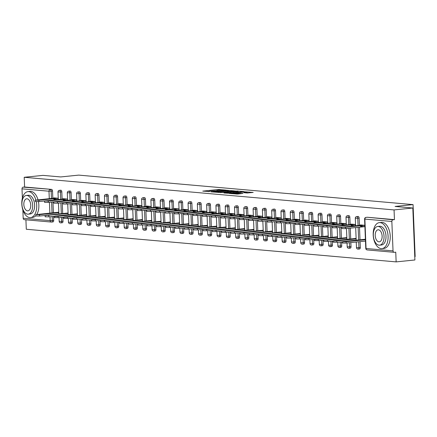 <?xml version="1.0" encoding="UTF-8"?>
<svg xmlns="http://www.w3.org/2000/svg" width="437" height="437" viewBox="0 0 437 437"><rect width="100%" height="100%" fill="white"/><g stroke="black" fill="none" stroke-linecap="round" stroke-linejoin="round"><path stroke-width="0.66" d="M225.803 190.1L218.342 189.489L202.768 191.122L209.536 191.521A3.277 0.29 -2.3 0 1 208.946 191.379A3.277 0.29 -2.3 0 1 210.355 191.084L211.617 190.958A3.277 0.29 -2.3 0 1 216.178 190.849L217.358 190.729A3.277 0.29 -2.3 0 1 216.768 190.587A3.277 0.29 -2.3 0 1 218.178 190.286L219.44 190.161A3.277 0.29 -2.3 0 1 224.001 190.051L225.803 190.1M247.074 192.99L253.187 192.433L244.682 191.81L229.103 193.444L237.608 194.066L242.994 193.405L231.768 193.411L242.912 192.149L247.216 192.176L243.939 192.684L247.074 192.99M24.204 177.285L42.968 175.379L60.716 176.941L78.709 175.111L413.063 204.614L395.07 206.444L412.818 208.012L394.054 209.924L24.204 177.285L24.598 187.003L23.227 187.145L51.577 189.385L24.598 187.003M234.565 190.92L226.497 190.21L210.924 191.843L219.429 192.46L234.565 190.92M237.012 190.974L244.097 191.63L228.518 193.263L223.957 192.99L230.539 192.275L228.835 191.963L219.893 192.641L235.587 191.007L237.023 191.226M364.868 225.863L364.578 225.836M355.576 225.044L355.286 225.017M346.284 224.225L345.995 224.197M336.998 223.405L336.709 223.378M327.706 222.586L327.417 222.559M318.415 221.767L318.125 221.739M309.123 220.942L308.833 220.92M299.831 220.122L299.542 220.101M290.539 219.303L290.25 219.281M281.248 218.484L280.958 218.462M271.961 217.664L271.672 217.637M262.67 216.845L262.38 216.818M253.378 216.025L253.089 215.998M244.086 215.206L243.797 215.179M234.795 214.387L234.505 214.359M225.503 213.567L225.213 213.54M216.217 212.748L215.922 212.721M206.925 211.929L206.635 211.901M197.633 211.104L197.344 211.082M188.342 210.284L188.052 210.263M179.05 209.465L178.76 209.443M169.758 208.646L169.469 208.624M160.466 207.826L160.177 207.799M151.18 207.007L150.891 206.98M141.888 206.188L141.599 206.16M132.597 205.368L132.307 205.341M123.305 204.549L123.016 204.521M114.013 203.729L113.724 203.702M104.722 202.91L104.432 202.883M95.43 202.091L95.14 202.063M86.144 201.266L85.854 201.244M76.852 200.446L76.562 200.425M67.56 199.627L67.271 199.605M414.773 256.617L415.15 256.579L413.063 204.614M24.532 219.674A1.568 1.284 -85 0 1 24.33 219.674A1.568 1.284 -85 0 1 23.183 218.243L22.85 209.902M22.38 198.158L22.003 188.833A1.568 1.284 -85 0 1 23.227 187.145M58.268 198.808L57.979 198.786M25.914 219.816L26.296 229.25L396.141 261.889L414.904 259.977L412.818 208.012M394.054 209.924L394.447 219.642L393.076 219.778A1.568 1.284 95 0 0 391.852 221.466L393.032 250.882A1.568 1.284 95 0 0 394.179 252.307A1.568 1.284 95 0 0 394.382 252.307L395.753 252.171L396.141 261.889M54.319 212.639L55.526 212.519M53.74 198.196L53.729 197.857L58.247 198.256M58.831 212.808L58.208 212.753M53.784 199.212L57.695 199.556M357.985 216.457A1.568 0.885 84.2 0 1 358.078 216.441A1.568 0.885 84.2 0 1 358.176 216.441A1.568 0.885 84.2 0 1 359.132 218.074L359.422 225.339M359.498 227.196L360.006 239.787M360.077 241.645L360.312 247.489A1.568 0.885 84.2 0 1 359.58 248.97A1.568 0.885 84.2 0 1 359.482 248.97M367.277 217.276A1.568 0.885 84.2 0 1 367.37 217.26A1.568 0.885 84.2 0 1 367.468 217.26L393.076 219.778M394.447 219.642L367.468 217.26M51.577 189.385A1.568 0.885 84.2 0 1 52.533 191.024L52.822 198.289M52.97 201.905L53.407 212.732M53.549 216.348L53.713 220.434A1.568 0.885 84.2 0 1 52.981 221.914A1.568 0.885 84.2 0 1 52.882 221.914L51.703 222.034M351.627 238.875L352.834 238.749M356.139 239.044L355.516 238.99M351.048 224.427L351.037 224.094L355.554 224.492M351.091 225.443L355.002 225.792M339.402 214.818A1.568 0.885 84.2 0 1 339.5 214.802A1.568 0.885 84.2 0 1 339.593 214.796A1.568 0.885 84.2 0 1 340.549 216.435L340.844 223.7M340.986 227.316L341.423 238.149M341.565 241.765L341.729 245.851A1.568 0.885 84.2 0 1 340.997 247.331A1.568 0.885 84.2 0 1 340.898 247.331M333.049 237.236L334.25 237.111M337.555 237.4L336.932 237.346M332.47 222.788L332.453 222.455L336.971 222.854M332.508 223.804L336.419 224.148M320.824 213.18A1.568 0.885 84.2 0 1 320.916 213.158A1.568 0.885 84.2 0 1 321.015 213.158A1.568 0.885 84.2 0 1 321.971 214.796L322.26 222.062M322.408 225.678L322.839 236.51M322.987 240.121L323.151 244.212A1.568 0.885 84.2 0 1 322.413 245.687A1.568 0.885 84.2 0 1 322.32 245.687M314.465 235.592L315.672 235.472M318.977 235.762L318.349 235.707M313.886 221.149L313.87 220.816L318.393 221.215M313.924 222.165L317.841 222.509M302.24 211.541A1.568 0.885 84.2 0 1 302.333 211.519A1.568 0.885 84.2 0 1 302.431 211.519A1.568 0.885 84.2 0 1 303.387 213.158L303.677 220.423M303.824 224.039L304.256 234.866M304.403 238.482L304.567 242.568A1.568 0.885 84.2 0 1 303.835 244.048A1.568 0.885 84.2 0 1 303.737 244.048M295.882 233.953L297.089 233.833M300.394 234.123L299.771 234.068M295.303 219.511L295.292 219.177L299.809 219.576M295.346 220.527L299.258 220.871M283.657 209.902A1.568 0.885 84.2 0 1 283.755 209.88A1.568 0.885 84.2 0 1 283.848 209.88A1.568 0.885 84.2 0 1 284.804 211.519L285.099 218.784M285.241 222.4L285.678 233.227M285.82 236.843L285.984 240.929A1.568 0.885 84.2 0 1 285.252 242.409A1.568 0.885 84.2 0 1 285.153 242.409M277.304 232.315L278.506 232.194M281.81 232.484L281.188 232.429M276.719 217.866L276.708 217.533L281.226 217.932M276.763 218.888L280.674 219.232M265.079 208.258A1.568 0.885 84.2 0 1 265.172 208.241A1.568 0.885 84.2 0 1 265.264 208.241A1.568 0.885 84.2 0 1 266.22 209.88L266.515 217.14M266.657 220.756L267.094 231.588M267.242 235.204L267.406 239.29A1.568 0.885 84.2 0 1 266.668 240.771A1.568 0.885 84.2 0 1 266.575 240.771M258.72 230.676L259.928 230.55M263.232 230.845L262.604 230.791M258.141 216.228L258.125 215.894L262.648 216.293M258.18 217.249L262.096 217.593M246.495 206.619A1.568 0.885 84.2 0 1 246.588 206.603A1.568 0.885 84.2 0 1 246.687 206.603A1.568 0.885 84.2 0 1 247.642 208.241L247.932 215.501M248.079 219.117L248.511 229.949M248.658 233.566L248.822 237.652A1.568 0.885 84.2 0 1 248.085 239.132A1.568 0.885 84.2 0 1 247.992 239.132M240.137 229.037L241.344 228.912M244.649 229.207L244.021 229.152M239.558 214.589L239.547 214.256L244.065 214.654M239.602 215.605L243.513 215.954M227.912 204.98A1.568 0.885 84.2 0 1 228.005 204.964A1.568 0.885 84.2 0 1 228.103 204.964A1.568 0.885 84.2 0 1 229.059 206.597L229.349 213.862M229.496 217.479L229.933 228.311M230.075 231.927L230.239 236.013A1.568 0.885 84.2 0 1 229.507 237.493A1.568 0.885 84.2 0 1 229.409 237.493M221.559 227.398L222.761 227.273M226.066 227.568L225.443 227.508M220.975 212.95L220.964 212.617L225.481 213.016M221.018 213.966L224.929 214.31M209.334 203.342A1.568 0.885 84.2 0 1 209.427 203.32A1.568 0.885 84.2 0 1 209.52 203.32A1.568 0.885 84.2 0 1 210.476 204.958L210.771 212.224M210.913 215.84L211.35 226.672M211.497 230.288L211.661 234.374A1.568 0.885 84.2 0 1 210.924 235.849A1.568 0.885 84.2 0 1 210.831 235.854M202.976 225.754L204.177 225.634M207.488 225.924L206.859 225.869M202.397 211.311L202.38 210.978L206.903 211.377M202.435 212.327L206.351 212.672M190.75 201.703A1.568 0.885 84.2 0 1 190.843 201.681A1.568 0.885 84.2 0 1 190.942 201.681A1.568 0.885 84.2 0 1 191.898 203.32L192.187 210.585M192.335 214.201L192.766 225.028M192.914 228.644L193.078 232.73A1.568 0.885 84.2 0 1 192.34 234.21A1.568 0.885 84.2 0 1 192.247 234.21M184.392 224.115L185.599 223.995M188.904 224.285L188.276 224.23M183.813 209.673L183.797 209.339L188.32 209.738M183.851 210.689L187.768 211.033M172.167 200.064A1.568 0.885 84.2 0 1 172.26 200.042A1.568 0.885 84.2 0 1 172.358 200.042A1.568 0.885 84.2 0 1 173.314 201.681L173.604 208.946M173.751 212.562L174.188 223.389M174.33 227.005L174.494 231.091A1.568 0.885 84.2 0 1 173.762 232.571A1.568 0.885 84.2 0 1 173.664 232.571M165.809 222.477L167.016 222.357M170.321 222.646L169.698 222.591M165.23 208.028L165.219 207.695L169.736 208.094M165.273 209.05L169.185 209.394M153.584 198.42A1.568 0.885 84.2 0 1 153.682 198.403A1.568 0.885 84.2 0 1 153.775 198.403A1.568 0.885 84.2 0 1 154.731 200.042L155.026 207.302M155.168 210.918L155.605 221.75M155.747 225.366L155.916 229.452A1.568 0.885 84.2 0 1 155.179 230.933A1.568 0.885 84.2 0 1 155.08 230.933M147.231 220.838L148.433 220.712M151.737 221.007L151.115 220.953M146.652 206.39L146.635 206.056L151.158 206.455M146.69 207.411L150.601 207.755M135.006 196.781A1.568 0.885 84.2 0 1 135.099 196.765A1.568 0.885 84.2 0 1 135.197 196.765A1.568 0.885 84.2 0 1 136.153 198.403L136.442 205.663M136.59 209.279L137.021 220.111M137.169 223.728L137.333 227.814A1.568 0.885 84.2 0 1 136.595 229.294A1.568 0.885 84.2 0 1 136.502 229.294M128.647 219.199L129.855 219.074M133.159 219.369L132.531 219.314M128.068 204.751L128.052 204.418L132.575 204.816M128.107 205.767L132.023 206.117M116.422 195.142A1.568 0.885 84.2 0 1 116.515 195.126A1.568 0.885 84.2 0 1 116.613 195.126A1.568 0.885 84.2 0 1 117.569 196.759L117.859 204.024M118.006 207.641L118.443 218.473M118.585 222.089L118.749 226.175A1.568 0.885 84.2 0 1 118.017 227.655A1.568 0.885 84.2 0 1 117.919 227.655M110.064 217.56L111.271 217.435M114.576 217.73L113.953 217.67M109.485 203.112L109.474 202.779L113.991 203.178M109.529 204.128L113.44 204.472M97.839 193.504A1.568 0.885 84.2 0 1 97.937 193.487A1.568 0.885 84.2 0 1 98.03 193.482A1.568 0.885 84.2 0 1 98.986 195.12L99.281 202.386M99.423 206.002L99.86 216.834M100.002 220.45L100.166 224.536A1.568 0.885 84.2 0 1 99.434 226.011A1.568 0.885 84.2 0 1 99.336 226.016M91.486 215.916L92.688 215.796M95.993 216.086L95.37 216.031M90.901 201.473L90.891 201.14L95.408 201.539M90.945 202.489L94.856 202.834M79.261 191.865A1.568 0.885 84.2 0 1 79.354 191.843A1.568 0.885 84.2 0 1 79.447 191.843A1.568 0.885 84.2 0 1 80.403 193.482L80.698 200.747M80.84 204.363L81.277 215.19M81.424 218.806L81.588 222.892A1.568 0.885 84.2 0 1 80.85 224.372A1.568 0.885 84.2 0 1 80.758 224.372M72.903 214.277L74.11 214.157M77.415 214.447L76.786 214.392M72.324 199.835L72.307 199.501L76.83 199.9M72.362 200.851L76.278 201.195M60.677 190.226A1.568 0.885 84.2 0 1 60.77 190.204A1.568 0.885 84.2 0 1 60.869 190.204A1.568 0.885 84.2 0 1 61.825 191.843L62.114 199.108M62.262 202.724L62.693 213.551M62.841 217.167L63.004 221.253A1.568 0.885 84.2 0 1 62.273 222.733A1.568 0.885 84.2 0 1 62.174 222.733M63.032 199.015L63.015 198.677L67.538 199.081M63.07 200.031L66.987 200.375M63.611 213.458L64.818 213.338M68.123 213.627L67.495 213.573M69.969 191.045A1.568 0.885 84.2 0 1 70.062 191.024A1.568 0.885 84.2 0 1 70.16 191.024A1.568 0.885 84.2 0 1 71.116 192.662L71.406 199.928M71.553 203.544L71.985 214.37M72.132 217.987L72.296 222.072A1.568 0.885 84.2 0 1 71.559 223.553A1.568 0.885 84.2 0 1 71.466 223.553M81.615 200.654L81.599 200.321L86.122 200.72M81.653 201.67L85.57 202.014M82.194 215.097L83.396 214.977M86.706 215.266L86.078 215.212M88.553 192.684A1.568 0.885 84.2 0 1 88.645 192.662A1.568 0.885 84.2 0 1 88.738 192.662A1.568 0.885 84.2 0 1 89.694 194.301L89.989 201.566M90.131 205.182L90.568 216.015M90.716 219.625L90.88 223.711A1.568 0.885 84.2 0 1 90.142 225.192A1.568 0.885 84.2 0 1 90.049 225.192M100.193 202.293L100.182 201.96L104.7 202.358M100.237 203.309L104.148 203.653M100.778 216.741L101.979 216.615M105.284 216.905L104.662 216.85M107.131 194.323A1.568 0.885 84.2 0 1 107.223 194.307A1.568 0.885 84.2 0 1 107.322 194.301A1.568 0.885 84.2 0 1 108.278 195.94L108.567 203.205M108.715 206.821L109.152 217.653M109.294 221.269L109.458 225.355A1.568 0.885 84.2 0 1 108.726 226.836A1.568 0.885 84.2 0 1 108.627 226.836M118.777 203.932L118.766 203.598L123.283 203.997M118.815 204.948L122.731 205.297M119.356 218.38L120.563 218.254M123.868 218.549L123.239 218.495M125.714 195.962A1.568 0.885 84.2 0 1 125.807 195.945A1.568 0.885 84.2 0 1 125.905 195.945A1.568 0.885 84.2 0 1 126.861 197.579L127.151 204.844M127.298 208.46L127.73 219.292M127.877 222.908L128.041 226.994A1.568 0.885 84.2 0 1 127.304 228.475A1.568 0.885 84.2 0 1 127.211 228.475M137.36 205.57L137.344 205.237L141.867 205.636M137.398 206.586L141.315 206.936M137.939 220.019L139.146 219.893M142.451 220.188L141.823 220.133M144.297 197.6A1.568 0.885 84.2 0 1 144.39 197.584A1.568 0.885 84.2 0 1 144.483 197.584A1.568 0.885 84.2 0 1 145.439 199.223L145.734 206.483M145.876 210.099L146.313 220.931M146.461 224.547L146.624 228.633A1.568 0.885 84.2 0 1 145.887 230.113A1.568 0.885 84.2 0 1 145.794 230.113M155.938 207.209L155.927 206.876L160.445 207.275M155.982 208.231L159.893 208.575M156.522 221.657L157.724 221.537M161.029 221.827L160.406 221.772M162.875 199.245A1.568 0.885 84.2 0 1 162.974 199.223A1.568 0.885 84.2 0 1 163.067 199.223A1.568 0.885 84.2 0 1 164.022 200.862L164.317 208.127M164.459 211.743L164.896 222.57M165.039 226.186L165.202 230.272A1.568 0.885 84.2 0 1 164.47 231.752A1.568 0.885 84.2 0 1 164.372 231.752M174.521 208.853L174.51 208.515L179.028 208.913M174.565 209.869L178.476 210.213M175.1 223.296L176.308 223.176M179.612 223.465L178.99 223.411M181.459 200.883A1.568 0.885 84.2 0 1 181.552 200.862A1.568 0.885 84.2 0 1 181.65 200.862A1.568 0.885 84.2 0 1 182.606 202.5L182.895 209.765M183.043 213.382L183.474 224.208M183.622 227.824L183.786 231.91A1.568 0.885 84.2 0 1 183.054 233.391A1.568 0.885 84.2 0 1 182.956 233.391M193.105 210.492L193.088 210.159L197.611 210.558M193.143 211.508L197.06 211.852M193.684 224.935L194.891 224.815M198.196 225.104L197.568 225.05M200.042 202.522A1.568 0.885 84.2 0 1 200.135 202.5A1.568 0.885 84.2 0 1 200.233 202.5A1.568 0.885 84.2 0 1 201.189 204.139L201.479 211.404M201.626 215.02L202.058 225.847M202.205 229.463L202.369 233.549A1.568 0.885 84.2 0 1 201.632 235.03A1.568 0.885 84.2 0 1 201.539 235.03M211.683 212.131L211.672 211.798L216.189 212.196M211.727 213.147L215.638 213.491M212.267 226.574L213.469 226.453M216.774 226.743L216.151 226.688M218.62 204.161A1.568 0.885 84.2 0 1 218.719 204.145A1.568 0.885 84.2 0 1 218.811 204.139A1.568 0.885 84.2 0 1 219.767 205.778L220.062 213.043M220.204 216.659L220.641 227.491M220.783 231.107L220.947 235.193A1.568 0.885 84.2 0 1 220.215 236.668A1.568 0.885 84.2 0 1 220.117 236.674M230.266 213.769L230.255 213.436L234.773 213.835M230.31 214.786L234.221 215.135M230.845 228.218L232.052 228.092M235.357 228.387L234.735 228.327M237.204 205.8A1.568 0.885 84.2 0 1 237.296 205.783A1.568 0.885 84.2 0 1 237.395 205.783A1.568 0.885 84.2 0 1 238.351 207.417L238.64 214.682M238.788 218.298L239.225 229.13M239.367 232.746L239.531 236.832A1.568 0.885 84.2 0 1 238.799 238.312A1.568 0.885 84.2 0 1 238.7 238.312M248.85 215.408L248.833 215.075L253.356 215.474M248.888 216.424L252.805 216.774M249.429 229.857L250.636 229.731M253.941 230.026L253.313 229.971M255.787 207.438A1.568 0.885 84.2 0 1 255.88 207.422A1.568 0.885 84.2 0 1 255.978 207.422A1.568 0.885 84.2 0 1 256.934 209.061L257.224 216.32M257.371 219.937L257.803 230.769M257.95 234.385L258.114 238.471A1.568 0.885 84.2 0 1 257.377 239.951A1.568 0.885 84.2 0 1 257.284 239.951M267.433 217.047L267.417 216.714L271.94 217.113M267.471 218.068L271.382 218.413M268.012 231.495L269.214 231.375M272.524 231.665L271.896 231.61M274.37 209.077A1.568 0.885 84.2 0 1 274.463 209.061A1.568 0.885 84.2 0 1 274.556 209.061A1.568 0.885 84.2 0 1 275.512 210.7L275.807 217.965M275.949 221.575L276.386 232.408M276.534 236.024L276.697 240.11A1.568 0.885 84.2 0 1 275.96 241.59A1.568 0.885 84.2 0 1 275.862 241.59M286.011 218.691L286 218.353L290.518 218.751M286.055 219.707L289.966 220.051M286.59 233.134L287.797 233.014M291.102 233.303L290.479 233.249M292.948 210.721A1.568 0.885 84.2 0 1 293.041 210.7A1.568 0.885 84.2 0 1 293.14 210.7A1.568 0.885 84.2 0 1 294.096 212.338L294.385 219.603M294.533 223.22L294.97 234.046M295.112 237.662L295.275 241.748A1.568 0.885 84.2 0 1 294.543 243.229A1.568 0.885 84.2 0 1 294.445 243.229M304.594 220.33L304.584 219.997L309.101 220.395M304.633 221.346L308.549 221.69M305.173 234.773L306.381 234.653M309.686 234.942L309.057 234.888M311.532 212.36A1.568 0.885 84.2 0 1 311.625 212.338A1.568 0.885 84.2 0 1 311.723 212.338A1.568 0.885 84.2 0 1 312.679 213.977L312.968 221.242M313.116 224.858L313.548 235.685M313.695 239.301L313.859 243.387A1.568 0.885 84.2 0 1 313.121 244.867A1.568 0.885 84.2 0 1 313.029 244.867M323.178 221.969L323.162 221.635L327.684 222.034M323.216 222.985L327.133 223.329M323.757 236.412L324.959 236.291M328.269 236.581L327.641 236.526M330.115 213.999A1.568 0.885 84.2 0 1 330.208 213.983A1.568 0.885 84.2 0 1 330.301 213.977A1.568 0.885 84.2 0 1 331.257 215.616L331.552 222.881M331.694 226.497L332.131 237.329M332.278 240.945L332.442 245.031A1.568 0.885 84.2 0 1 331.705 246.506A1.568 0.885 84.2 0 1 331.612 246.512M341.756 223.607L341.745 223.274L346.262 223.673M341.8 224.623L345.711 224.968M342.34 238.056L343.542 237.93M346.847 238.225L346.224 238.165M348.693 215.638A1.568 0.885 84.2 0 1 348.792 215.621A1.568 0.885 84.2 0 1 348.884 215.621A1.568 0.885 84.2 0 1 349.84 217.255L350.13 224.52M350.277 228.136L350.714 238.968M350.856 242.584L351.02 246.67A1.568 0.885 84.2 0 1 350.288 248.15A1.568 0.885 84.2 0 1 350.19 248.15M360.339 225.246L360.328 224.913L364.846 225.312M360.383 226.262L364.9 226.661M364.857 241.158L365.485 241.213M360.918 239.695L362.126 239.569M365.43 239.864L364.802 239.809M216.774 190.69L215.583 190.811M208.952 191.488L207.859 191.597M229.955 191.39L228.851 191.291M227.387 190.352L213.775 191.898A3.277 0.29 -2.3 0 0 218.336 191.788L227.415 190.865A3.277 0.29 -2.3 0 0 228.824 190.565A3.277 0.29 -2.3 0 0 228.24 190.423L227.387 190.352M238.11 192.111L239.044 192.193M236.909 191.625L238.083 191.379L233.779 191.351L229.829 191.799L233.396 191.985L236.909 191.625L236.936 192.406M248.079 192.99L247.244 192.914M39.499 214.654L39.554 216.009L35.867 215.982L35.812 214.633L39.499 214.654L58.826 212.688M58.804 212.185L35.812 214.633M39.554 216.009L68.117 213.507M55.488 198.016L35.233 200.184L38.92 200.212L38.975 201.561L35.288 201.539L35.233 200.184M64.78 198.835L38.975 201.561M58.17 198.251L38.92 200.212M35.867 200.015A13.055 7.385 -95.8 0 0 28.733 191.625A13.055 7.385 -95.8 0 0 27.935 191.63A13.055 7.385 -95.8 0 0 21.85 204.658A13.055 7.385 -95.8 0 0 29.776 217.604A13.055 7.385 -95.8 0 0 30.579 217.604A13.055 7.385 -95.8 0 0 36.266 201.67M30.579 217.604L32.72 217.386A13.055 7.385 -95.8 0 0 35.856 215.687M36.812 214.42A13.055 7.385 -95.8 0 0 38.44 201.604M38.008 199.791A13.055 7.385 -95.8 0 0 30.874 191.406A13.055 7.385 -95.8 0 0 30.077 191.411L27.935 191.63M26.335 195.465L28.307 195.268A9.401 5.315 84.2 0 1 28.88 195.263A9.401 5.315 84.2 0 1 34.589 204.582A9.401 5.315 84.2 0 1 30.208 213.966L28.236 214.168A9.401 5.315 -95.8 0 0 32.617 204.784A9.401 5.315 -95.8 0 0 26.908 195.465A9.401 5.315 -95.8 0 0 26.335 195.465A9.401 5.315 -95.8 0 0 21.954 204.849A9.401 5.315 -95.8 0 0 27.662 214.168A9.401 5.315 -95.8 0 0 28.236 214.168M27.045 198.786A6.058 3.425 -95.8 0 0 26.673 198.791A6.058 3.425 -95.8 0 0 23.849 204.838A6.058 3.425 -95.8 0 0 27.526 210.842A6.058 3.425 -95.8 0 0 27.897 210.842A6.058 3.425 -95.8 0 0 30.721 204.795A6.058 3.425 -95.8 0 0 27.045 198.786M413.73 230.687A12.739 7.205 84.2 0 1 413.965 236.488M413.937 235.887A13.055 7.385 -95.8 0 0 413.757 231.386M381.162 248.615A13.055 7.385 -95.8 0 0 381.965 248.609A13.055 7.385 -95.8 0 0 388.045 235.576A13.055 7.385 -95.8 0 0 380.119 222.63A13.055 7.385 -95.8 0 0 379.321 222.635A13.055 7.385 -95.8 0 0 373.236 235.669A13.055 7.385 -95.8 0 0 381.162 248.615M381.965 248.609L384.107 248.391A13.055 7.385 -95.8 0 0 390.186 235.357A13.055 7.385 -95.8 0 0 382.26 222.411A13.055 7.385 -95.8 0 0 381.463 222.417L379.321 222.635M377.721 226.47L379.693 226.273A9.401 5.315 84.2 0 1 380.266 226.268A9.401 5.315 84.2 0 1 385.975 235.587A9.401 5.315 84.2 0 1 381.594 244.971L379.622 245.173A9.401 5.315 -95.8 0 0 384.003 235.789A9.401 5.315 -95.8 0 0 378.295 226.47A9.401 5.315 -95.8 0 0 377.721 226.47A9.401 5.315 -95.8 0 0 373.34 235.854A9.401 5.315 -95.8 0 0 379.048 245.173A9.401 5.315 -95.8 0 0 379.622 245.173M378.431 229.796A6.058 3.425 -95.8 0 0 378.06 229.796A6.058 3.425 -95.8 0 0 375.236 235.843A6.058 3.425 -95.8 0 0 378.912 241.852A6.058 3.425 -95.8 0 0 379.283 241.847A6.058 3.425 -95.8 0 0 382.107 235.8A6.058 3.425 -95.8 0 0 378.431 229.796M48.791 215.474L48.846 216.828L45.158 216.801L45.104 215.452L46.114 215.239L68.096 213.005M48.846 216.828L58.083 216.299L77.409 214.332M58.083 216.299L58.137 217.648L54.45 217.621L54.396 216.271L55.401 216.058L77.387 213.824M58.137 217.648L67.374 217.118L86.701 215.151M67.374 217.118L67.429 218.467L63.742 218.445L63.687 217.091L64.692 216.878L86.679 214.643M67.429 218.467L76.666 217.937L95.993 215.971M76.666 217.937L76.721 219.287L73.034 219.265L72.979 217.91L73.984 217.697L95.971 215.463M76.721 219.287L85.958 218.757L105.279 216.79M85.958 218.757L86.007 220.106L82.32 220.084L82.265 218.729L83.276 218.516L105.262 216.282M86.007 220.106L95.244 219.576L114.57 217.61M44.525 201.004L48.212 201.031L48.267 202.38L44.579 202.358L44.525 201.004M53.817 201.818L48.267 202.38M67.462 199.07L48.212 201.031M74.072 199.654L53.817 201.828L57.504 201.85L57.558 203.2L53.871 203.178L53.817 201.828M63.108 202.637L57.558 203.2M76.754 199.889L57.504 201.85M83.363 200.474L63.108 202.648L66.795 202.67L66.85 204.019L63.157 203.997L63.108 202.648M72.4 203.456L66.85 204.019M86.045 200.709L66.795 202.67M92.655 201.293L72.395 203.467L76.082 203.489L76.136 204.838L72.449 204.816L72.395 203.467M81.692 204.276L76.136 204.838M95.332 201.533L76.082 203.489M101.947 202.113L81.686 204.287L85.373 204.308L85.428 205.658L81.741 205.636L81.686 204.287M90.978 205.095L85.428 205.658M104.623 202.353L85.373 204.308M95.244 219.576L95.299 220.925L91.612 220.903L91.557 219.549L92.568 219.341L114.554 217.102M95.299 220.925L100.849 220.363M111.238 202.932L90.978 205.106L94.665 205.128L94.72 206.483L91.033 206.455L90.978 205.106M100.27 205.914L94.72 206.483M113.915 203.172L94.665 205.128M104.536 220.395L104.59 221.745L100.903 221.723L100.849 220.374L104.536 220.395L123.862 218.429M123.84 217.921L100.849 220.374M104.59 221.745L110.14 221.182M120.525 203.751L100.27 205.925L103.957 205.947L104.011 207.302L100.324 207.275L100.27 205.925M109.561 206.734L104.011 207.302M123.207 203.992L103.957 205.947M113.828 221.215L113.882 222.564L110.195 222.542L110.14 221.193L113.828 221.215L133.154 219.248M133.132 218.74L110.14 221.193M113.882 222.564L119.432 222.001M129.816 204.576L109.561 206.745L113.249 206.767L113.303 208.121L109.616 208.094L109.561 206.745M118.853 207.553L113.303 208.121M132.498 204.811L113.249 206.767M123.119 222.034L123.174 223.383L119.487 223.362L119.432 222.012L123.119 222.034L142.446 220.068M142.424 219.56L119.432 222.012M123.174 223.383L128.724 222.821M139.108 205.395L118.853 207.564L122.54 207.586L122.595 208.941L118.908 208.913L118.853 207.564M128.145 208.373L122.595 208.941M141.79 205.63L122.54 207.586M132.411 222.854L132.466 224.203L128.778 224.181L128.724 222.832L132.411 222.854L151.737 220.887M151.715 220.379L128.724 222.832M132.466 224.203L138.016 223.64M148.4 206.215L128.139 208.383L131.832 208.411L131.881 209.76L128.194 209.733L128.139 208.383M137.436 209.192L131.881 209.76M151.082 206.45L131.832 208.411M141.703 223.673L141.757 225.028L138.065 225L138.016 223.651L141.703 223.673L161.024 221.706M161.007 221.198L138.016 223.651M141.757 225.028L147.307 224.46M157.691 207.034L137.431 209.203L141.118 209.23L141.173 210.579L137.486 210.558L137.431 209.203M146.728 210.017L141.173 210.579M160.368 207.269L141.118 209.23M150.989 224.492L151.044 225.847L147.356 225.82L147.302 224.471L150.989 224.492L170.315 222.526M170.299 222.023L147.302 224.471M151.044 225.847L156.599 225.279M166.983 207.854L146.723 210.022L150.41 210.05L150.465 211.399L146.777 211.377L146.723 210.022M156.014 210.836L150.465 211.399M169.66 208.088L150.41 210.05M160.281 225.312L160.335 226.666L156.648 226.639L156.593 225.29L160.281 225.312L179.607 223.345M179.585 222.843L156.593 225.29M160.335 226.666L165.885 226.098M176.269 208.673L156.014 210.842L159.702 210.869L159.756 212.218L156.069 212.196L156.014 210.842M165.306 211.655L159.756 212.218M178.952 208.908L159.702 210.869M169.572 226.131L169.627 227.486L165.94 227.458L165.885 226.109L169.572 226.131L188.899 224.17M188.877 223.662L165.885 226.109M169.627 227.486L175.177 226.918M185.561 209.492L165.306 211.661L168.993 211.688L169.048 213.037L165.361 213.016L165.306 211.661M174.598 212.475L169.048 213.037M188.243 209.727L168.993 211.688M178.864 226.956L178.919 228.305L175.232 228.283L175.177 226.929L178.864 226.956L198.19 224.989M198.169 224.481L175.177 226.929M178.919 228.305L184.469 227.743M194.853 210.312L174.598 212.486L178.285 212.508L178.34 213.857L174.653 213.835L174.598 212.486M183.89 213.294L178.34 213.857M197.535 210.547L178.285 212.508M188.156 227.775L188.21 229.125L184.523 229.103L184.469 227.748L188.156 227.775L207.482 225.809M207.46 225.301L184.469 227.748M188.21 229.125L193.76 228.562M204.145 211.131L183.89 213.305L187.577 213.327L187.631 214.676L183.939 214.654L183.89 213.305M193.181 214.114L187.631 214.676M206.827 211.366L187.577 213.327M197.448 228.595L197.502 229.944L193.815 229.922L193.76 228.567L197.448 228.595L216.774 226.628M216.752 226.12L193.76 228.567M197.502 229.944L203.052 229.381M213.436 211.95L193.176 214.125L196.863 214.146L196.918 215.496L193.23 215.474L193.176 214.125M202.473 214.933L196.918 215.496M216.118 212.191L196.863 214.146M206.739 229.414L206.788 230.763L203.101 230.741L203.047 229.387L206.739 229.414L226.06 227.448M226.044 226.94L203.047 229.387M206.788 230.763L212.344 230.201M222.728 212.77L202.468 214.944L206.155 214.966L206.209 216.32L202.522 216.293L202.468 214.944M211.759 215.752L206.209 216.32M225.405 213.01L206.155 214.966M216.025 230.233L216.08 231.583L212.393 231.561L212.338 230.206L216.025 230.233L235.352 228.267M235.335 227.759L212.338 230.206M216.08 231.583L221.635 231.02M232.02 213.589L211.759 215.763L215.446 215.785L215.501 217.14L211.814 217.113L211.759 215.763M221.051 216.572L215.501 217.14M234.696 213.83L215.446 215.785M225.317 231.053L225.372 232.402L221.685 232.38L221.63 231.031L225.317 231.053L244.644 229.086M244.622 228.578L221.63 231.031M225.372 232.402L230.922 231.839M241.306 214.414L221.051 216.583L224.738 216.605L224.793 217.959L221.106 217.932L221.051 216.583M230.343 217.391L224.793 217.959M243.988 214.649L224.738 216.605M234.609 231.872L234.664 233.221L230.976 233.2L230.922 231.85L234.609 231.872L253.935 229.906M253.913 229.398L230.922 231.85M234.664 233.221L240.213 232.659M250.598 215.233L230.343 217.402L234.03 217.424L234.085 218.779L230.397 218.751L230.343 217.402M239.634 218.21L234.085 218.779M253.28 215.468L234.03 217.424M243.901 232.692L243.955 234.041L240.268 234.019L240.213 232.67L243.901 232.692L263.227 230.725M263.205 230.217L240.213 232.67M243.955 234.041L249.505 233.478M259.889 216.053L239.634 218.221L243.322 218.249L243.376 219.598L239.689 219.571L239.634 218.221M248.926 219.03L243.376 219.598M262.571 216.288L243.322 218.249M253.192 233.511L253.247 234.866L249.56 234.838L249.505 233.489L253.192 233.511L272.519 231.544M272.497 231.036L249.505 233.489M253.247 234.866L258.797 234.298M269.181 216.872L248.921 219.041L252.613 219.068L252.668 220.417L248.975 220.395L248.921 219.041M278.473 217.692L252.668 220.417M271.863 217.107L252.613 219.068M262.484 234.33L262.539 235.685L258.846 235.658L258.797 234.308L262.484 234.33L281.81 232.364M281.789 231.861L258.797 234.308M262.539 235.685L268.089 235.117M258.212 219.86L261.9 219.887L261.954 221.237L258.267 221.215L258.212 219.86M287.764 218.511L261.954 221.237M281.149 217.926L261.9 219.887M271.77 235.15L271.825 236.504L268.138 236.477L268.083 235.128L271.77 235.15L291.097 233.183M291.08 232.681L268.083 235.128M271.825 236.504L277.38 235.936M267.504 220.68L271.191 220.707L271.246 222.056L267.559 222.034L267.504 220.68M297.056 219.33L271.246 222.056M290.441 218.746L271.191 220.707M281.062 235.969L281.117 237.324L277.429 237.296L277.375 235.947L281.062 235.969L300.388 234.008M300.366 233.5L277.375 235.947M281.117 237.324L286.667 236.756M276.796 221.499L280.483 221.526L280.538 222.875L276.85 222.854L276.796 221.499M306.342 220.15L280.538 222.875M299.733 219.565L280.483 221.526M290.354 236.794L290.408 238.143L286.721 238.116L286.667 236.767L290.354 236.794L309.68 234.827M309.658 234.319L286.667 236.767M290.408 238.143L295.958 237.575M286.088 222.324L289.775 222.346L289.829 223.695L286.142 223.673L286.088 222.324M315.634 220.969L289.829 223.695M309.025 220.385L289.775 222.346M299.645 237.613L299.7 238.963L296.013 238.941L295.958 237.586L299.645 237.613L318.972 235.647M318.95 235.139L295.958 237.586M299.7 238.963L308.937 238.433L328.263 236.466M295.379 223.143L299.066 223.165L299.121 224.514L295.434 224.492L295.379 223.143M324.926 221.788L299.121 224.514M318.316 221.204L299.066 223.165M308.937 238.433L308.992 239.782L305.305 239.76L305.25 238.405L306.255 238.192L328.242 235.958M308.992 239.782L318.229 239.252L337.555 237.286M304.671 223.963L308.358 223.984L308.413 225.334L304.72 225.312L304.671 223.963M334.218 222.608L308.413 225.334M327.608 222.029L308.358 223.984M318.229 239.252L318.283 240.601L314.596 240.579L314.542 239.225L315.547 239.012L337.533 236.778M318.283 240.601L323.833 240.039M313.957 224.782L317.65 224.804L317.699 226.153L314.012 226.131L313.957 224.782M343.509 223.427L317.699 226.153M336.9 222.848L317.65 224.804M327.521 240.071L327.575 241.421L323.883 241.399L323.828 240.044L327.521 240.071L346.841 238.105M346.825 237.597L323.828 240.044M327.575 241.421L336.807 240.891L356.133 238.924M323.249 225.601L326.936 225.623L326.991 226.978L323.304 226.95L323.249 225.601M352.801 224.247L326.991 226.978M346.186 223.668L326.936 225.623M336.807 240.891L336.861 242.24L333.174 242.218L333.12 240.869L334.13 240.656L356.117 238.416M336.861 242.24L346.099 241.71L365.425 239.744M332.541 226.421L336.228 226.442L336.282 227.797L332.595 227.77L332.541 226.421M362.087 225.071L336.282 227.797M355.478 224.487L336.228 226.442M346.099 241.71L346.153 243.059L342.466 243.038L342.411 241.688L343.422 241.475L365.403 239.236M346.153 243.059L365.479 241.093M341.832 227.24L345.52 227.262L345.574 228.617L341.887 228.589L341.832 227.24M364.824 226.656L345.574 228.617M364.769 225.306L345.52 227.262M23.183 218.243L50.162 220.625L50.009 216.708M49.862 213.092L49.425 202.265M49.283 198.649L48.982 191.215L22.003 188.833M52.981 221.914L51.61 222.056A1.568 0.885 -95.8 0 1 51.511 222.056A1.568 1.284 -85 0 1 51.309 222.056A1.568 1.284 -85 0 1 50.162 220.625L53.713 220.434M52.533 191.024L48.982 191.215A1.568 1.284 -85 0 1 50.206 189.527A1.568 0.885 84.2 0 1 51.162 191.16L51.451 198.425M391.852 221.466L364.873 219.09L366.053 248.5L393.032 250.882M367.37 217.26L365.998 217.397A1.568 0.885 -95.8 0 1 366.097 217.397A1.568 1.284 95 0 0 364.873 219.09L364.595 219.019L365.774 248.435L366.053 248.5A1.568 1.284 95 0 0 367.2 249.931A1.568 1.284 95 0 0 367.402 249.926M51.599 202.041L52.036 212.874M52.178 216.49L52.342 220.576A1.568 0.885 -95.8 0 1 51.61 222.056A1.568 1.568 0 0 1 51.309 222.056L24.33 219.674M61.825 191.843L60.453 191.98A1.568 0.885 84.2 0 0 59.498 190.346A1.568 0.885 -95.8 0 0 59.399 190.346A1.568 0.885 -95.8 0 0 59.153 190.439M60.743 199.245L60.453 191.98L57.995 191.969L58.296 199.496M61.47 217.309L61.633 221.395L59.175 221.379A1.568 1.568 0 0 0 60.901 222.875A1.568 0.885 -95.8 0 0 61.633 221.395L63.004 221.253M60.89 202.861L61.322 213.693M71.116 192.662L69.745 192.804L70.035 200.064M70.182 203.68L70.614 214.512M70.761 218.129L70.925 222.215L72.296 222.072M80.403 193.482L79.037 193.624L79.326 200.883M79.474 204.5L79.905 215.332M80.053 218.948L80.217 223.034L81.588 222.892M89.694 194.301L88.323 194.443L88.618 201.703M88.76 205.319L89.197 216.151M89.345 219.767L89.509 223.853L90.88 223.711M98.986 195.12L97.615 195.263L97.91 202.528M98.052 206.138L98.489 216.97M98.631 220.587L98.795 224.673L100.166 224.536M108.278 195.94L106.907 196.082L107.196 203.347M107.344 206.963L107.781 217.79M107.923 221.406L108.086 225.492L109.458 225.355M117.569 196.759L116.198 196.901L116.488 204.166M116.635 207.783L117.072 218.609M117.214 222.225L117.378 226.311L118.749 226.175M126.861 197.579L125.49 197.721L125.78 204.986M125.927 208.602L126.359 219.429M126.506 223.045L126.67 227.131L128.041 226.994M136.153 198.403L134.782 198.54L135.071 205.805M135.219 209.421L135.65 220.248M135.798 223.864L135.962 227.95L137.333 227.814M145.439 199.223L144.068 199.359L144.363 206.625M144.505 210.241L144.942 221.073M145.089 224.684L145.253 228.775L146.624 228.633M154.731 200.042L153.36 200.179L153.655 207.444M153.797 211.06L154.234 221.892M154.381 225.508L154.545 229.594L155.916 229.452M164.022 200.862L162.651 200.998L162.946 208.263M163.088 211.879L163.525 222.712M163.667 226.328L163.831 230.414L165.202 230.272M173.314 201.681L171.943 201.818L172.233 209.083M172.38 212.699L172.817 223.531M172.959 227.147L173.123 231.233L174.494 231.091M182.606 202.5L181.235 202.637L181.524 209.902M181.672 213.518L182.103 224.35M182.251 227.967L182.415 232.052L183.786 231.91M191.898 203.32L190.527 203.462L190.816 210.721M190.964 214.338L191.395 225.17M191.543 228.786L191.706 232.872L193.078 232.73M201.189 204.139L199.818 204.281L200.108 211.541M200.255 215.157L200.687 225.989M200.834 229.605L200.998 233.691L202.369 233.549M210.476 204.958L209.105 205.1L209.399 212.36M209.542 215.976L209.978 226.808M210.126 230.425L210.29 234.511L211.661 234.374M219.767 205.778L218.396 205.92L218.691 213.185M218.833 216.801L219.27 227.628M219.412 231.244L219.582 235.33L220.947 235.193M229.059 206.597L227.688 206.739L227.983 214.004M228.125 217.621L228.562 228.447M228.704 232.063L228.868 236.149L230.239 236.013M238.351 207.417L236.98 207.559L237.269 214.824M237.417 218.44L237.854 229.267M237.996 232.883L238.16 236.969L239.531 236.832M247.642 208.241L246.271 208.378L246.561 215.643M246.708 219.259L247.14 230.086M247.287 233.702L247.451 237.788L248.822 237.652M256.934 209.061L255.563 209.197L255.853 216.462M256 220.079L256.432 230.905M256.579 234.522L256.743 238.607L258.114 238.471M266.22 209.88L264.849 210.017L265.144 217.282M265.286 220.898L265.723 231.73M265.871 235.346L266.035 239.432L267.406 239.29M275.512 210.7L274.141 210.836L274.436 218.101M274.578 221.717L275.015 232.55M275.163 236.166L275.326 240.252L276.697 240.11M284.804 211.519L283.433 211.655L283.728 218.921M283.87 222.537L284.307 233.369M284.449 236.985L284.613 241.071L285.984 240.929M294.096 212.338L292.724 212.475L293.014 219.74M293.161 223.356L293.598 234.188M293.74 237.804L293.904 241.89L295.275 241.748M303.387 213.158L302.016 213.3L302.306 220.559M302.453 224.176L302.89 235.008M303.032 238.624L303.196 242.71L304.567 242.568M312.679 213.977L311.308 214.119L311.597 221.379M311.745 224.995L312.176 235.827M312.324 239.443L312.488 243.529L313.859 243.387M321.971 214.796L320.6 214.938L320.889 222.198M321.037 225.814L321.468 236.646M321.616 240.263L321.779 244.349L323.151 244.212M331.257 215.616L329.886 215.758L330.181 223.023M330.323 226.634L330.76 237.466M330.907 241.082L331.071 245.168L332.442 245.031M340.549 216.435L339.178 216.577L339.473 223.842M339.615 227.458L340.052 238.285M340.194 241.901L340.363 245.987L341.729 245.851M349.84 217.255L348.469 217.397L348.764 224.662M348.906 228.278L349.343 239.105M349.485 242.721L349.649 246.807L351.02 246.67M359.132 218.074L357.761 218.216L358.05 225.481M358.127 227.338L358.635 239.924M358.706 241.787L358.941 247.626L360.312 247.489M60.803 222.875A1.568 0.885 -95.8 0 0 60.901 222.875L62.273 222.733M70.062 191.024L68.691 191.166A1.568 1.568 0 0 0 67.287 192.788L69.745 192.804A1.568 0.885 84.2 0 0 68.789 191.166A1.568 0.885 -95.8 0 0 68.691 191.166A1.568 0.885 -95.8 0 0 68.445 191.259M68.746 222.264L68.467 222.198A1.568 1.568 0 0 0 70.188 223.695A1.568 0.885 -95.8 0 0 70.925 222.215L68.746 222.264M70.095 223.695A1.568 0.885 -95.8 0 0 70.188 223.695L71.559 223.553M79.354 191.843L77.983 191.985A1.568 1.568 0 0 0 76.573 193.607L79.037 193.624A1.568 0.885 84.2 0 0 78.081 191.985A1.568 0.885 -95.8 0 0 77.983 191.985A1.568 0.885 -95.8 0 0 77.737 192.078M78.037 223.083L77.759 223.017A1.568 1.568 0 0 0 79.479 224.514A1.568 0.885 -95.8 0 0 80.217 223.034L78.037 223.083M79.387 224.514A1.568 0.885 -95.8 0 0 79.479 224.514L80.85 224.372M88.645 192.662L87.274 192.804A1.568 1.568 0 0 0 85.865 194.427L88.323 194.443A1.568 0.885 84.2 0 0 87.367 192.804A1.568 0.885 -95.8 0 0 87.274 192.804A1.568 0.885 -95.8 0 0 87.029 192.897M87.329 223.908L87.05 223.837A1.568 1.568 0 0 0 88.771 225.334A1.568 0.885 -95.8 0 0 89.509 223.853L87.329 223.908M88.678 225.334A1.568 0.885 -95.8 0 0 88.771 225.334L90.142 225.192M97.937 193.487L96.566 193.624A1.568 1.568 0 0 0 95.157 195.246L97.615 195.263A1.568 0.885 84.2 0 0 96.659 193.624A1.568 0.885 -95.8 0 0 96.566 193.624A1.568 0.885 -95.8 0 0 96.315 193.717M96.621 224.727L96.337 224.656A1.568 1.568 0 0 0 98.063 226.153A1.568 0.885 -95.8 0 0 98.795 224.673L96.621 224.727M97.964 226.153A1.568 0.885 -95.8 0 0 98.063 226.153L99.434 226.011M107.223 194.307L105.858 194.443A1.568 1.568 0 0 0 104.448 196.066L106.907 196.082A1.568 0.885 84.2 0 0 105.951 194.443A1.568 0.885 -95.8 0 0 105.858 194.443A1.568 0.885 -95.8 0 0 105.607 194.536M105.912 225.547L105.628 225.476A1.568 1.568 0 0 0 107.355 226.972A1.568 0.885 -95.8 0 0 108.086 225.492L105.912 225.547M107.256 226.972A1.568 0.885 -95.8 0 0 107.355 226.972L108.726 226.836M116.515 195.126L115.144 195.263A1.568 1.568 0 0 0 113.74 196.885L116.198 196.901A1.568 0.885 84.2 0 0 115.242 195.263A1.568 0.885 -95.8 0 0 115.144 195.263A1.568 0.885 -95.8 0 0 114.898 195.355M115.199 226.366L114.92 226.295A1.568 1.568 0 0 0 116.646 227.792A1.568 0.885 -95.8 0 0 117.378 226.311L115.199 226.366M116.548 227.792A1.568 0.885 -95.8 0 0 116.646 227.792L118.017 227.655M125.807 195.945L124.436 196.082A1.568 1.568 0 0 0 123.032 197.704L125.49 197.721A1.568 0.885 84.2 0 0 124.534 196.082A1.568 0.885 -95.8 0 0 124.436 196.082A1.568 0.885 -95.8 0 0 124.19 196.175M124.49 227.185L124.212 227.114A1.568 1.568 0 0 0 125.938 228.611A1.568 0.885 -95.8 0 0 126.67 227.131L124.49 227.185M125.84 228.611A1.568 0.885 -95.8 0 0 125.938 228.611L127.304 228.475M135.099 196.765L133.727 196.901A1.568 1.568 0 0 0 132.324 198.524L134.782 198.54A1.568 0.885 84.2 0 0 133.826 196.901A1.568 0.885 -95.8 0 0 133.727 196.901A1.568 0.885 -95.8 0 0 133.482 196.994M133.782 228.005L133.504 227.939A1.568 1.568 0 0 0 135.224 229.43A1.568 0.885 -95.8 0 0 135.962 227.95L133.782 228.005M135.131 229.43A1.568 0.885 -95.8 0 0 135.224 229.43L136.595 229.294M144.39 197.584L143.019 197.721A1.568 1.568 0 0 0 141.61 199.343L144.068 199.359A1.568 0.885 84.2 0 0 143.112 197.721A1.568 0.885 -95.8 0 0 143.019 197.721A1.568 0.885 -95.8 0 0 142.773 197.814M143.074 228.824L142.795 228.759A1.568 1.568 0 0 0 144.516 230.25A1.568 0.885 -95.8 0 0 145.253 228.775L143.074 228.824M144.423 230.25A1.568 0.885 -95.8 0 0 144.516 230.25L145.887 230.113M153.682 198.403L152.311 198.545A1.568 1.568 0 0 0 150.902 200.162L153.36 200.179A1.568 0.885 84.2 0 0 152.404 198.54A1.568 0.885 -95.8 0 0 152.311 198.545A1.568 0.885 -95.8 0 0 152.06 198.633M152.366 229.643L152.087 229.578A1.568 1.568 0 0 0 153.808 231.069A1.568 0.885 -95.8 0 0 154.545 229.594L152.366 229.643M153.709 231.075A1.568 0.885 -95.8 0 0 153.808 231.069L155.179 230.933M162.974 199.223L161.603 199.365A1.568 1.568 0 0 0 160.193 200.982L162.651 200.998A1.568 0.885 84.2 0 0 161.695 199.359A1.568 0.885 -95.8 0 0 161.603 199.365A1.568 0.885 -95.8 0 0 161.351 199.452M161.657 230.463L161.373 230.397A1.568 1.568 0 0 0 163.099 231.894A1.568 0.885 -95.8 0 0 163.831 230.414L161.657 230.463M163.001 231.894A1.568 0.885 -95.8 0 0 163.099 231.894L164.47 231.752M172.26 200.042L170.889 200.184A1.568 1.568 0 0 0 169.485 201.801L171.943 201.818A1.568 0.885 84.2 0 0 170.987 200.184A1.568 0.885 -95.8 0 0 170.889 200.184A1.568 0.885 -95.8 0 0 170.643 200.277M170.943 231.282L170.665 231.217A1.568 1.568 0 0 0 172.391 232.713A1.568 0.885 -95.8 0 0 173.123 231.233L170.943 231.282M172.293 232.713A1.568 0.885 -95.8 0 0 172.391 232.713L173.762 232.571M181.552 200.862L180.181 201.004A1.568 1.568 0 0 0 178.777 202.626L181.235 202.637A1.568 0.885 84.2 0 0 180.279 201.004A1.568 0.885 -95.8 0 0 180.181 201.004A1.568 0.885 -95.8 0 0 179.935 201.096M180.235 232.102L179.957 232.036A1.568 1.568 0 0 0 181.683 233.533A1.568 0.885 -95.8 0 0 182.415 232.052L180.235 232.102M181.584 233.533A1.568 0.885 -95.8 0 0 181.683 233.533L183.054 233.391M190.843 201.681L189.472 201.823A1.568 1.568 0 0 0 188.068 203.445L190.527 203.462A1.568 0.885 84.2 0 0 189.571 201.823A1.568 0.885 -95.8 0 0 189.472 201.823A1.568 0.885 -95.8 0 0 189.226 201.916M189.527 232.921L189.248 232.855A1.568 1.568 0 0 0 190.969 234.352A1.568 0.885 -95.8 0 0 191.706 232.872L189.527 232.921M190.876 234.352A1.568 0.885 -95.8 0 0 190.969 234.352L192.34 234.21M200.135 202.5L198.764 202.642A1.568 1.568 0 0 0 197.355 204.265L199.818 204.281A1.568 0.885 84.2 0 0 198.862 202.642A1.568 0.885 -95.8 0 0 198.764 202.642A1.568 0.885 -95.8 0 0 198.518 202.735M198.819 233.746L198.54 233.675A1.568 1.568 0 0 0 200.261 235.172A1.568 0.885 -95.8 0 0 200.998 233.691L198.819 233.746M200.168 235.172A1.568 0.885 -95.8 0 0 200.261 235.172L201.632 235.03M209.427 203.32L208.056 203.462A1.568 1.568 0 0 0 206.646 205.084L209.105 205.1A1.568 0.885 84.2 0 0 208.149 203.462A1.568 0.885 -95.8 0 0 208.056 203.462A1.568 0.885 -95.8 0 0 207.81 203.555M208.11 234.565L207.832 234.494A1.568 1.568 0 0 0 209.552 235.991A1.568 0.885 -95.8 0 0 210.29 234.511L208.11 234.565M209.46 235.991A1.568 0.885 -95.8 0 0 209.552 235.991L210.924 235.849M218.719 204.145L217.347 204.281A1.568 1.568 0 0 0 215.938 205.903L218.396 205.92A1.568 0.885 84.2 0 0 217.44 204.281A1.568 0.885 -95.8 0 0 217.347 204.281A1.568 0.885 -95.8 0 0 217.096 204.374M217.402 235.385L217.118 235.314A1.568 1.568 0 0 0 218.844 236.81A1.568 0.885 -95.8 0 0 219.582 235.33L217.402 235.385M218.746 236.81A1.568 0.885 -95.8 0 0 218.844 236.81L220.215 236.668M228.005 204.964L226.639 205.1A1.568 1.568 0 0 0 225.23 206.723L227.688 206.739A1.568 0.885 84.2 0 0 226.732 205.1A1.568 0.885 -95.8 0 0 226.639 205.1A1.568 0.885 -95.8 0 0 226.388 205.193M226.694 236.204L226.41 236.133A1.568 1.568 0 0 0 228.136 237.63A1.568 0.885 -95.8 0 0 228.868 236.149L226.694 236.204M228.038 237.63A1.568 0.885 -95.8 0 0 228.136 237.63L229.507 237.493M237.296 205.783L235.925 205.92A1.568 1.568 0 0 0 234.522 207.542L236.98 207.559A1.568 0.885 84.2 0 0 236.024 205.92A1.568 0.885 -95.8 0 0 235.925 205.92A1.568 0.885 -95.8 0 0 235.68 206.013M235.98 237.023L235.701 236.952A1.568 1.568 0 0 0 237.428 238.449A1.568 0.885 -95.8 0 0 238.16 236.969L235.98 237.023M237.329 238.449A1.568 0.885 -95.8 0 0 237.428 238.449L238.799 238.312M246.588 206.603L245.217 206.739A1.568 1.568 0 0 0 243.813 208.362L246.271 208.378A1.568 0.885 84.2 0 0 245.315 206.739A1.568 0.885 -95.8 0 0 245.217 206.739A1.568 0.885 -95.8 0 0 244.971 206.832M245.272 237.843L244.993 237.772A1.568 1.568 0 0 0 246.719 239.268A1.568 0.885 -95.8 0 0 247.451 237.788L245.272 237.843M246.621 239.268A1.568 0.885 -95.8 0 0 246.719 239.268L248.085 239.132M255.88 207.422L254.509 207.559A1.568 1.568 0 0 0 253.105 209.181L255.563 209.197A1.568 0.885 84.2 0 0 254.607 207.559A1.568 0.885 -95.8 0 0 254.509 207.559A1.568 0.885 -95.8 0 0 254.263 207.651M254.563 238.662L254.285 238.597A1.568 1.568 0 0 0 256.006 240.088A1.568 0.885 -95.8 0 0 256.743 238.607L254.563 238.662M255.913 240.088A1.568 0.885 -95.8 0 0 256.006 240.088L257.377 239.951M265.172 208.241L263.801 208.378A1.568 1.568 0 0 0 262.391 210L264.849 210.017A1.568 0.885 84.2 0 0 263.893 208.378A1.568 0.885 -95.8 0 0 263.801 208.378A1.568 0.885 -95.8 0 0 263.555 208.471M263.855 239.481L263.577 239.416A1.568 1.568 0 0 0 265.297 240.907A1.568 0.885 -95.8 0 0 266.035 239.432L263.855 239.481M265.204 240.913A1.568 0.885 -95.8 0 0 265.297 240.907L266.668 240.771M274.463 209.061L273.092 209.203A1.568 1.568 0 0 0 271.683 210.82L274.141 210.836A1.568 0.885 84.2 0 0 273.185 209.197A1.568 0.885 -95.8 0 0 273.092 209.203A1.568 0.885 -95.8 0 0 272.841 209.29M273.147 240.301L272.868 240.235A1.568 1.568 0 0 0 274.589 241.727A1.568 0.885 -95.8 0 0 275.326 240.252L273.147 240.301M274.496 241.732A1.568 0.885 -95.8 0 0 274.589 241.727L275.96 241.59M283.755 209.88L282.384 210.022A1.568 1.568 0 0 0 280.975 211.639L283.433 211.655A1.568 0.885 84.2 0 0 282.477 210.022A1.568 0.885 -95.8 0 0 282.384 210.022A1.568 0.885 -95.8 0 0 282.133 210.11M282.439 241.12L282.155 241.055A1.568 1.568 0 0 0 283.881 242.551A1.568 0.885 -95.8 0 0 284.613 241.071L282.439 241.12M283.782 242.551A1.568 0.885 -95.8 0 0 283.881 242.551L285.252 242.409M293.041 210.7L291.67 210.842A1.568 1.568 0 0 0 290.266 212.464L292.724 212.475A1.568 0.885 84.2 0 0 291.769 210.842A1.568 0.885 -95.8 0 0 291.67 210.842A1.568 0.885 -95.8 0 0 291.424 210.934M291.725 241.94L291.446 241.874A1.568 1.568 0 0 0 293.172 243.371A1.568 0.885 -95.8 0 0 293.904 241.89L291.725 241.94M293.074 243.371A1.568 0.885 -95.8 0 0 293.172 243.371L294.543 243.229M302.333 211.519L300.962 211.661A1.568 1.568 0 0 0 299.558 213.283L302.016 213.3A1.568 0.885 84.2 0 0 301.06 211.661A1.568 0.885 -95.8 0 0 300.962 211.661A1.568 0.885 -95.8 0 0 300.716 211.754M301.017 242.759L300.738 242.693A1.568 1.568 0 0 0 302.464 244.19A1.568 0.885 -95.8 0 0 303.196 242.71L301.017 242.759M302.366 244.19A1.568 0.885 -95.8 0 0 302.464 244.19L303.835 244.048M311.625 212.338L310.254 212.48A1.568 1.568 0 0 0 308.85 214.103L311.308 214.119A1.568 0.885 84.2 0 0 310.352 212.48A1.568 0.885 -95.8 0 0 310.254 212.48A1.568 0.885 -95.8 0 0 310.008 212.573M310.308 243.578L310.03 243.513A1.568 1.568 0 0 0 311.75 245.01A1.568 0.885 -95.8 0 0 312.488 243.529L310.308 243.578M311.657 245.01A1.568 0.885 -95.8 0 0 311.75 245.01L313.121 244.867M320.916 213.158L319.545 213.3A1.568 1.568 0 0 0 318.141 214.922L320.6 214.938A1.568 0.885 84.2 0 0 319.644 213.3A1.568 0.885 -95.8 0 0 319.545 213.3A1.568 0.885 -95.8 0 0 319.3 213.393M319.6 244.403L319.321 244.332A1.568 1.568 0 0 0 321.042 245.829A1.568 0.885 -95.8 0 0 321.779 244.349L319.6 244.403M320.949 245.829A1.568 0.885 -95.8 0 0 321.042 245.829L322.413 245.687M330.208 213.983L328.837 214.119A1.568 1.568 0 0 0 327.428 215.741L329.886 215.758A1.568 0.885 84.2 0 0 328.93 214.119A1.568 0.885 -95.8 0 0 328.837 214.119A1.568 0.885 -95.8 0 0 328.591 214.212M328.892 245.223L328.613 245.152A1.568 1.568 0 0 0 330.334 246.648A1.568 0.885 -95.8 0 0 331.071 245.168L328.892 245.223M330.241 246.648A1.568 0.885 -95.8 0 0 330.334 246.648L331.705 246.506M339.5 214.802L338.129 214.938A1.568 1.568 0 0 0 336.719 216.561L339.178 216.577A1.568 0.885 84.2 0 0 338.222 214.938A1.568 0.885 -95.8 0 0 338.129 214.938A1.568 0.885 -95.8 0 0 337.877 215.031M338.183 246.042L337.899 245.971A1.568 1.568 0 0 0 339.625 247.468A1.568 0.885 -95.8 0 0 340.363 245.987L338.183 246.042M339.527 247.468A1.568 0.885 -95.8 0 0 339.625 247.468L340.997 247.331M348.792 215.621L347.42 215.758A1.568 1.568 0 0 0 346.011 217.38L348.469 217.397A1.568 0.885 84.2 0 0 347.513 215.758A1.568 0.885 -95.8 0 0 347.42 215.758A1.568 0.885 -95.8 0 0 347.169 215.851M347.475 246.861L347.191 246.79A1.568 1.568 0 0 0 348.917 248.287A1.568 0.885 -95.8 0 0 349.649 246.807L347.475 246.861M348.819 248.287A1.568 0.885 -95.8 0 0 348.917 248.287L350.288 248.15M358.078 216.441L356.707 216.577A1.568 1.568 0 0 0 355.303 218.2L357.761 218.216A1.568 0.885 84.2 0 0 356.805 216.577A1.568 0.885 -95.8 0 0 356.707 216.577A1.568 0.885 -95.8 0 0 356.461 216.67M356.761 247.681L356.483 247.61A1.568 1.568 0 0 0 358.209 249.106A1.568 0.885 -95.8 0 0 358.941 247.626L356.761 247.681M358.111 249.106A1.568 0.885 -95.8 0 0 358.209 249.106L359.58 248.97M364.595 219.019A1.568 1.568 0 0 1 365.998 217.397A1.568 0.885 -95.8 0 0 365.753 217.489M218.374 190.27L218.342 189.489M219.795 190.128L219.767 189.456M218.363 192.509L218.336 191.788M227.448 191.641L227.415 190.865M230.567 193.056L230.539 192.275M232.009 192.908L231.971 192.018M233.429 192.761L233.396 191.985M246.058 192.903L246.042 192.422M236.1 194.088L236.073 193.438M238.651 193.957L238.618 193.176M240.071 193.815L240.044 193.143M365.774 248.435A1.568 1.568 0 0 0 367.2 249.931L394.179 252.307M60.77 190.204L59.399 190.346A1.568 1.568 0 0 0 57.995 191.969M58.443 203.112L58.875 213.939M59.022 217.555L59.175 221.379M67.287 192.788L67.588 200.315M67.735 203.932L68.167 214.758M68.314 218.374L68.467 222.198M76.573 193.607L76.879 201.135M77.021 204.751L77.458 215.583M77.606 219.199L77.759 223.017M85.865 194.427L86.171 201.954M86.313 205.57L86.75 216.402M86.892 220.019L87.05 223.837M95.157 195.246L95.463 202.773M95.605 206.39L96.042 217.222M96.184 220.838L96.337 224.656M104.448 196.066L104.749 203.593M104.896 207.209L105.333 218.041M105.475 221.657L105.628 225.476M113.74 196.885L114.041 204.412M114.188 208.028L114.62 218.861M114.767 222.477L114.92 226.295M123.032 197.704L123.332 205.232M123.48 208.848L123.911 219.68M124.059 223.296L124.212 227.114M132.324 198.524L132.624 206.051M132.766 209.667L133.203 220.499M133.351 224.115L133.504 227.939M141.61 199.343L141.916 206.87M142.058 210.487L142.495 221.319M142.642 224.935L142.795 228.759M150.902 200.162L151.207 207.695M151.349 211.311L151.786 222.138M151.929 225.754L152.087 229.578M160.193 200.982L160.494 208.515M160.641 212.131L161.078 222.957M161.22 226.574L161.373 230.397M169.485 201.801L169.785 209.334M169.933 212.95L170.37 223.777M170.512 227.393L170.665 231.217M178.777 202.626L179.077 210.153M179.225 213.769L179.656 224.596M179.804 228.212L179.957 232.036M188.068 203.445L188.369 210.973M188.516 214.589L188.948 225.421M189.095 229.032L189.248 232.855M197.355 204.265L197.661 211.792M197.803 215.408L198.24 226.24M198.387 229.857L198.54 233.675M206.646 205.084L206.952 212.611M207.094 216.228L207.531 227.06M207.679 230.676L207.832 234.494M215.938 205.903L216.244 213.431M216.386 217.047L216.823 227.879M216.965 231.495L217.118 235.314M225.23 206.723L225.53 214.25M225.678 217.866L226.115 228.698M226.257 232.315L226.41 236.133M234.522 207.542L234.822 215.07M234.969 218.686L235.401 229.518M235.548 233.134L235.701 236.952M243.813 208.362L244.114 215.889M244.261 219.505L244.693 230.337M244.84 233.953L244.993 237.772M253.105 209.181L253.405 216.708M253.553 220.324L253.984 231.157M254.132 234.773L254.285 238.597M262.391 210L262.697 217.533M262.839 221.149L263.276 231.976M263.424 235.592L263.577 239.416M271.683 210.82L271.989 218.353M272.131 221.969L272.568 232.795M272.71 236.412L272.868 240.235M280.975 211.639L281.275 219.172M281.423 222.788L281.86 233.615M282.002 237.231L282.155 241.055M290.266 212.464L290.567 219.991M290.714 223.607L291.151 234.434M291.293 238.05L291.446 241.874M299.558 213.283L299.858 220.811M300.006 224.427L300.438 235.253M300.585 238.87L300.738 242.693M308.85 214.103L309.15 221.63M309.298 225.246L309.729 236.078M309.877 239.695L310.03 243.513M318.141 214.922L318.442 222.449M318.584 226.066L319.021 236.898M319.168 240.514L319.321 244.332M327.428 215.741L327.734 223.269M327.876 226.885L328.313 237.717M328.46 241.333L328.613 245.152M336.719 216.561L337.025 224.088M337.167 227.704L337.604 238.536M337.746 242.153L337.899 245.971M346.011 217.38L346.312 224.908M346.459 228.524L346.896 239.356M347.038 242.972L347.191 246.79M355.303 218.2L355.603 225.727M355.68 227.59L356.182 240.175M356.259 242.032L356.483 247.61M216.785 190.898L216.768 190.587M208.962 191.696L208.946 191.379M228.862 191.499L228.824 190.565M231.009 193.007L230.976 192.182M238.121 192.285L238.083 191.379M247.249 193.001L247.216 192.176M231.785 193.711L231.768 193.411"/></g></svg>
